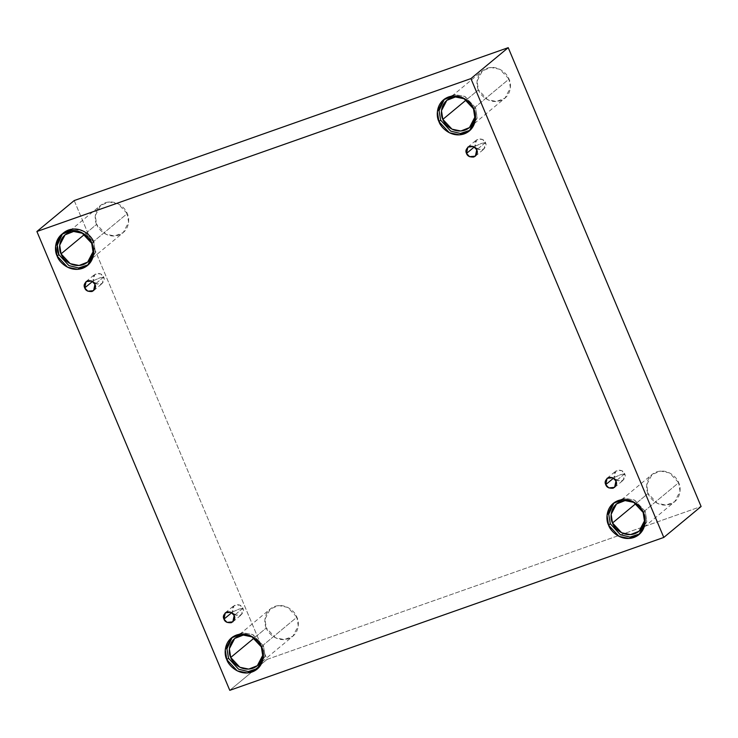 <?xml version="1.0" encoding="UTF-8"?>
<svg xmlns="http://www.w3.org/2000/svg" width="738" height="738" viewBox="0 0 738 738"><rect width="100%" height="100%" fill="white"/><g stroke="black" fill="none" stroke-linecap="round" stroke-linejoin="round"><path stroke-width="0.55" stroke-dasharray="3.69 2.77" d="M103.671 277.082L99.722 277.922L93.468 280.671C94.252 283.327 96.706 284.527 100.829 284.268C104.086 281.925 105.027 279.527 103.671 277.082L102.333 283.42L96.521 283.945L93.468 280.671L92.554 281.427L93.468 280.671L94.796 274.333L100.608 273.816L103.671 277.082L94.944 284.315L103.671 277.082C102.886 274.435 100.433 273.235 96.3 273.484C93.053 275.827 92.102 278.226 93.468 280.671L99.722 277.922L103.671 277.082M242.894 608.287L238.946 609.127L232.691 611.885C233.476 614.533 235.929 615.732 240.062 615.483C243.309 613.13 244.25 610.741 242.894 608.287L241.557 614.634L235.754 615.151L232.691 611.885L231.778 612.641L232.691 611.885L234.029 605.547L239.832 605.022L242.894 608.287L234.177 615.52L242.894 608.287C242.11 605.64 239.656 604.44 235.523 604.699C232.276 607.042 231.335 609.44 232.691 611.885L238.946 609.127L242.894 608.287M624.671 473.796L620.723 474.635L614.477 477.394C615.252 480.041 617.706 481.241 621.839 480.982C625.086 478.639 626.036 476.241 624.671 473.796L623.342 480.134L617.531 480.659L614.477 477.394L613.564 478.141L614.477 477.394L615.806 471.047L621.617 470.53L624.671 473.796L615.953 481.028L624.671 473.796C623.887 471.148 621.433 469.949 617.309 470.198C614.053 472.551 613.112 474.94 614.477 477.394L620.723 474.635L624.671 473.796M485.447 142.591L481.499 143.43L475.244 146.179C476.028 148.836 478.482 150.035 482.615 149.777C485.862 147.434 486.803 145.035 485.447 142.591L484.11 148.928L478.307 149.445L475.244 146.179L474.331 146.936L475.244 146.179L476.582 139.842L482.384 139.325L485.447 142.591L476.73 149.823L485.447 142.591C484.663 139.934 482.209 138.735 478.076 138.993C474.829 141.336 473.888 143.735 475.244 146.179L481.499 143.43L485.447 142.591M261.778 647.364L263.503 645.925L265.062 655.879L258.051 668.351L265.007 656.331L263.503 645.925L252.534 634.495L242.018 632.724L232.258 637.254L242.894 632.65L253.023 634.726L263.503 645.925L261.778 647.364M261.317 646.7L296.897 617.199L298.253 625.898L292.894 636.211L284.324 639.597L275.468 637.78L266.289 627.973L254.149 638.047L266.289 627.973C267.663 632.927 276.971 642.53 288.392 638.757C299.628 634.551 299.499 621.71 296.897 617.199C295.523 612.245 286.215 602.642 274.794 606.405C263.558 610.621 263.687 623.462 266.289 627.973L264.933 619.265L270.293 608.951L278.863 605.575L287.719 607.392L296.897 617.199L261.317 646.7M92.112 243.752L93.846 242.313L95.396 252.267L88.385 264.739L95.35 252.719L93.846 242.313L92.112 243.752M91.66 243.088L127.231 213.586L128.587 222.295L123.237 232.599L114.658 235.985L105.802 234.167L96.632 224.361L84.483 234.435L96.632 224.361C98.006 229.315 107.314 238.918 118.726 235.145C129.962 230.939 129.833 218.097 127.231 213.586C125.857 208.633 116.549 199.029 105.128 202.802C93.901 207.009 94.021 219.85 96.632 224.361L95.267 215.653L100.626 205.349L109.196 201.963L118.052 203.78L127.231 213.586L91.66 243.088M473.897 109.252L475.623 107.822L477.172 117.776L470.161 130.248L477.126 118.218L475.623 107.822L464.654 96.383L454.138 94.621L444.377 99.15L455.014 94.538L465.134 96.623L475.623 107.822L473.897 109.252M473.436 108.597L509.008 79.086L510.373 87.794L505.013 98.108L496.443 101.493L487.587 99.676L478.409 89.87L466.259 99.944L478.409 89.87C479.783 94.815 489.091 104.427 500.512 100.654C511.738 96.447 511.619 83.606 509.008 79.086C507.633 74.141 498.325 64.538 486.914 68.302C475.678 72.518 475.807 85.359 478.409 89.87L477.052 81.162L482.403 70.848L490.982 67.472L499.838 69.289L509.008 79.086L473.436 108.597M643.554 512.864L645.289 511.434L646.839 521.388L639.828 533.86L646.792 521.831L645.289 511.434L634.32 499.995L623.795 498.233L614.044 502.762L624.68 498.15L634.8 500.235L645.289 511.434L643.554 512.864M643.102 512.2L678.674 482.698L680.03 491.407L674.68 501.72L666.1 505.106L657.244 503.279L648.075 493.482L635.925 503.556L648.075 493.482C649.449 498.427 658.757 508.039 670.169 504.266C681.405 500.06 681.275 487.218 678.674 482.698C677.3 477.754 667.991 468.15 656.571 471.914C645.344 476.13 645.464 488.962 648.075 493.482L646.709 484.774L652.069 474.46L660.639 471.084L669.495 472.901L678.674 482.698L643.102 512.2M74.206 200.561L267.082 659.403L229.776 690.334L267.082 659.403L701.1 506.499L267.082 659.403L74.206 200.561M62.601 233.642L73.237 229.038L83.357 231.114L93.846 242.313M93.615 290.652L102.333 283.42M232.839 621.857L241.557 614.634M614.616 487.366L623.342 480.134M475.392 156.161L484.11 148.928M257.211 669.098L258.937 667.659M257.322 665.713L292.894 636.211M87.545 265.486L89.27 264.056M87.656 262.101L123.237 232.599M469.322 130.995L471.056 129.556M469.442 127.609L505.013 98.108M638.988 534.607L640.713 533.168M639.099 531.222L674.68 501.72M616.498 503.962L652.069 474.46M613.149 503.454L614.883 502.015M446.831 100.35L482.403 70.848M443.492 99.842L445.217 98.403M65.055 234.85L100.626 205.349M61.706 234.333L63.44 232.904M234.712 638.462L270.293 608.951M231.372 637.946L233.097 636.516M467.855 147.074L476.582 139.842M607.088 478.279L615.806 471.047M225.302 612.78L234.029 605.547M86.078 281.565L94.796 274.333"/><path stroke-width="1.11" d="M84.741 287.903L87.804 291.178L93.615 290.652L94.944 284.315C96.309 286.759 95.359 289.158 92.112 291.501C87.979 291.759 85.525 290.56 84.741 287.903C83.385 285.458 84.326 283.06 87.582 280.717C91.706 280.468 94.16 281.667 94.944 284.315L91.89 281.049L86.078 281.565L84.741 287.903L92.554 281.427L84.741 287.903M223.974 619.117L227.027 622.383L232.839 621.857L234.177 615.52C235.533 617.964 234.592 620.363 231.335 622.706C227.212 622.964 224.758 621.765 223.974 619.117C222.608 616.673 223.559 614.274 226.806 611.931C230.939 611.673 233.392 612.872 234.177 615.52L231.114 612.254L225.302 612.78L223.974 619.117L231.778 612.641L223.974 619.117M605.75 484.626L608.813 487.892L614.616 487.366L615.953 481.028C617.309 483.473 616.368 485.872 613.121 488.215C608.988 488.473 606.535 487.274 605.75 484.626C604.394 482.172 605.335 479.783 608.582 477.431C612.715 477.182 615.169 478.381 615.953 481.028L612.891 477.763L607.088 478.279L605.75 484.626L613.564 478.141L605.75 484.626M466.527 153.412L469.58 156.677L475.392 156.161L476.73 149.823C478.086 152.268 477.145 154.666 473.888 157.009C469.765 157.268 467.311 156.069 466.527 153.412C465.161 150.967 466.112 148.569 469.359 146.225C473.492 145.967 475.945 147.166 476.73 149.823L473.667 146.558L467.855 147.074L466.527 153.412L474.331 146.936L466.527 153.412M226.806 659.68L237.285 670.879L247.414 672.964L257.211 669.098L263.328 657.309L261.778 647.364C264.748 652.521 264.896 667.198 252.064 672.004C239.011 676.312 228.374 665.335 226.806 659.68C223.826 654.523 223.679 639.846 236.52 635.031C249.564 630.722 260.21 641.709 261.778 647.364L251.289 636.156L241.169 634.08L231.372 637.946L225.247 649.726L226.806 659.68L228.531 658.25L226.806 659.68M258.051 668.351L248.263 671.571L238.549 669.209L228.531 658.25L238.549 669.209L248.263 671.571L258.051 668.351M230.717 657.475L239.887 667.281L248.752 669.098L257.322 665.713L262.682 655.409L261.317 646.7L252.147 636.894L243.291 635.077L234.712 638.462L229.361 648.767L230.717 657.475L254.149 638.047L230.717 657.475C228.116 652.964 227.987 640.123 239.223 635.916C250.634 632.143 259.942 641.746 261.317 646.7C263.918 651.211 264.047 664.052 252.82 668.259C241.4 672.032 232.092 662.429 230.717 657.475M57.14 256.068L67.628 267.267L77.748 269.352L87.545 265.486L93.671 253.697L92.112 243.752C95.091 248.909 95.239 263.586 82.398 268.392C69.354 272.7 58.708 261.722 57.14 256.068C54.169 250.911 54.022 236.234 66.854 231.418C79.907 227.119 90.543 238.097 92.112 243.752L81.632 232.544L71.503 230.468L61.706 234.333L55.59 246.114L57.14 256.068L58.874 254.638L57.14 256.068M88.385 264.739L78.606 267.959L68.883 265.597L58.874 254.638L68.883 265.597L78.606 267.959L88.385 264.739M61.051 253.863L70.23 263.669L79.086 265.486L87.656 262.101L93.016 251.796L91.66 243.088L82.481 233.282L73.625 231.464L65.055 234.85L59.695 245.154L61.051 253.863L84.483 234.435L61.051 253.863C58.45 249.352 58.32 236.511 69.556 232.304C80.977 228.531 90.285 238.134 91.66 243.088C94.261 247.599 94.39 260.44 83.154 264.647C71.734 268.42 62.426 258.817 61.051 253.863M438.925 121.576L449.405 132.775L459.525 134.86L469.322 130.995L475.447 119.205L473.897 109.252C476.868 114.418 477.016 129.085 464.174 133.901C451.13 138.209 440.494 127.231 438.925 121.576C435.946 116.419 435.798 101.743 448.639 96.927C461.684 92.619 472.32 103.597 473.897 109.252L463.409 98.053L453.289 95.977L443.492 99.842L437.366 111.623L438.925 121.576L440.651 120.146L438.925 121.576M470.161 130.248L460.383 133.467L450.669 131.106L440.651 120.146L450.669 131.106L460.383 133.467L470.161 130.248M442.837 119.371L452.007 129.178L460.863 130.995L469.442 127.609L474.792 117.296L473.436 108.597L464.267 98.791L455.401 96.973L446.831 100.35L441.472 110.663L442.837 119.371L466.259 99.944L442.837 119.371C440.235 114.86 440.106 102.019 451.333 97.803C462.754 94.04 472.062 103.643 473.436 108.597C476.038 113.108 476.167 125.949 464.931 130.156C453.519 133.929 444.211 124.316 442.837 119.371M608.582 525.188L619.071 536.388L629.191 538.472L638.988 534.607L645.113 522.818L643.554 512.864C646.534 518.03 646.682 532.698 633.841 537.513C620.796 541.821 610.151 530.843 608.582 525.188C605.612 520.032 605.464 505.355 618.296 500.539C631.35 496.231 641.986 507.209 643.554 512.864L633.075 501.665L622.946 499.589L613.149 503.454L607.033 515.235L608.582 525.188L610.308 523.749L608.582 525.188M639.828 533.86L630.049 537.07L620.326 534.718L610.308 523.749L620.326 534.718L630.049 537.07L639.828 533.86M612.494 522.984L621.673 532.79L630.529 534.607L639.099 531.222L644.458 520.908L643.102 512.2L633.924 502.403L625.068 500.585L616.498 503.962L611.138 514.275L612.494 522.984L635.925 503.556L612.494 522.984C609.892 518.473 609.763 505.631 620.999 501.416C632.42 497.652 641.728 507.255 643.102 512.2C645.704 516.72 645.833 529.561 634.597 533.768C623.176 537.541 613.868 527.928 612.494 522.984M701.1 506.499L508.224 47.666L470.918 78.597L663.794 537.439L701.1 506.499L663.794 537.439L229.776 690.334L36.9 231.501L470.918 78.597L508.224 47.666L74.206 200.561L36.9 231.501L74.206 200.561L508.224 47.666L701.1 506.499M663.794 537.439L470.918 78.597L36.9 231.501L229.776 690.334L663.794 537.439M614.044 502.762L608.721 514.248L610.308 523.749L608.721 514.248L614.044 502.762M444.377 99.15L439.055 110.635L440.651 120.146L439.055 110.635L444.377 99.15M93.846 242.313C92.268 236.658 81.632 225.68 68.588 229.988C55.747 234.804 55.894 249.472 58.874 254.638L57.278 245.136L62.601 233.642M232.258 637.254L226.935 648.748L228.531 658.25L226.935 648.748L232.258 637.254"/></g></svg>
